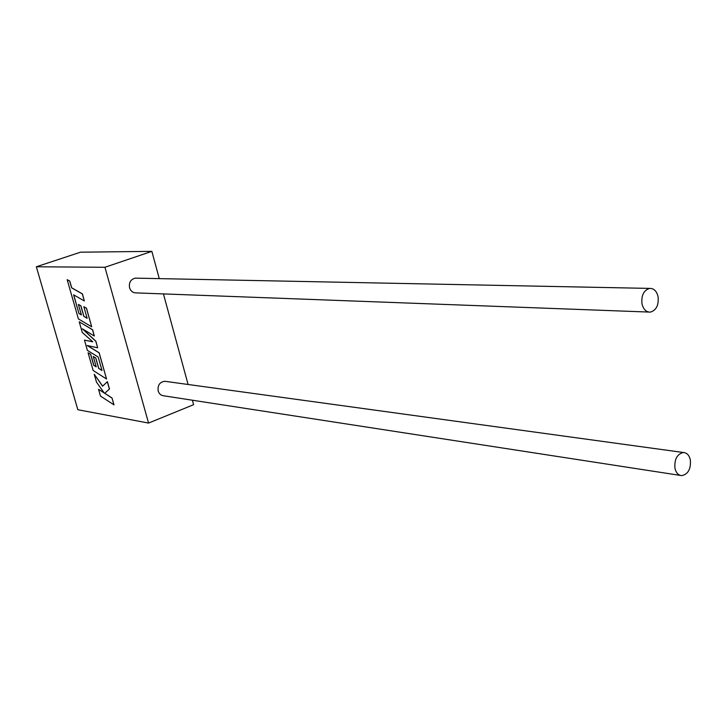 <?xml version="1.0" encoding="UTF-8"?>
<svg xmlns="http://www.w3.org/2000/svg" width="727" height="727" viewBox="0 0 727 727"><rect width="100%" height="100%" fill="white"/><g stroke="black" fill="none" stroke-linecap="round" stroke-linejoin="round"><path stroke-width="1.09" d="M658.071 296.661C656.654 291.018 653.818 288.265 649.547 288.401C643.695 290.327 641.178 295.489 641.996 303.877C643.413 309.448 646.212 312.201 650.401 312.119C656.327 310.256 658.88 305.104 658.071 296.661M136.676 278.168L135.277 278.141C130.696 279.313 128.788 282.512 129.56 287.728C130.751 291.191 133.005 292.917 136.303 292.899L648.657 312.056M690.359 459.927C689.251 455.256 686.951 452.785 683.453 452.512C677.11 453.993 674.274 459.246 674.938 468.261C676.046 472.859 678.309 475.313 681.735 475.64C688.133 474.222 691.013 468.979 690.359 459.927M165.883 381.43L164.747 381.275C159.695 382.057 157.505 385.292 158.177 390.972C159.131 393.898 160.985 395.506 163.739 395.797L680.363 475.422M148.562 423.069L104.942 267.282L36.35 266.773L77.844 409.728L148.562 423.069L193.6 404.694L192.382 400.213M188.093 384.483L163.43 293.908M159.268 278.614L151.852 251.36L80.543 252.187L36.35 266.773M104.942 267.282L151.852 251.36M78.925 313.482L73.618 294.826L84.341 300.969L82.324 293.899L71.619 287.828L69.692 281.085L67.166 279.668L78.398 318.908L91.693 326.814L86.395 308.184L83.841 306.721L87.149 318.317L83.832 316.372L80.824 305.84L78.38 304.431L81.388 314.945L78.925 313.482L73.736 294.889M84.341 300.969L82.415 293.872L71.709 287.792L69.783 281.058L67.166 279.668M91.693 326.814L86.486 308.148L83.841 306.721M87.122 318.217L83.923 316.345L80.915 305.813L78.38 304.431M81.351 314.836L79.016 313.446M84.459 340.1L87.394 350.369L98.181 357.048L102.007 370.497L98.672 368.407L95.719 358.029L93.256 356.503L96.209 366.853L93.728 365.281L90.593 354.313L88.085 352.768L93.156 370.488L106.542 379.012L99.099 352.831L87.204 345.516L97.663 347.806L95.81 341.29L82.387 328.84L94.31 336.01L92.538 329.776L79.234 321.834L82.278 332.466L92.792 341.835L84.459 340.1L92.72 341.772M79.234 321.834L92.629 329.74L94.31 336.01M101.98 370.388L98.763 368.371L95.81 358.002L93.256 356.503M96.173 366.744L93.819 365.245L90.684 354.285L88.085 352.768M106.542 379.012L99.181 352.795L87.422 345.57M97.663 347.806L95.9 341.254L82.742 329.049M94.237 374.251L96.482 382.102L104.225 393.007L98.545 389.318L100.48 396.079L113.994 404.857L112.049 398.023L104.724 393.262L109.495 389.027L107.405 381.675L102.607 386.182L94.237 374.251L102.68 386.119M113.912 404.894L112.049 398.023M111.967 398.06L104.724 393.262M104.643 393.298L109.495 389.027M109.404 389.063L107.314 381.711M104.097 392.834L98.545 389.318M649.547 288.401L135.277 278.141M683.453 452.512L164.747 381.275"/></g></svg>
